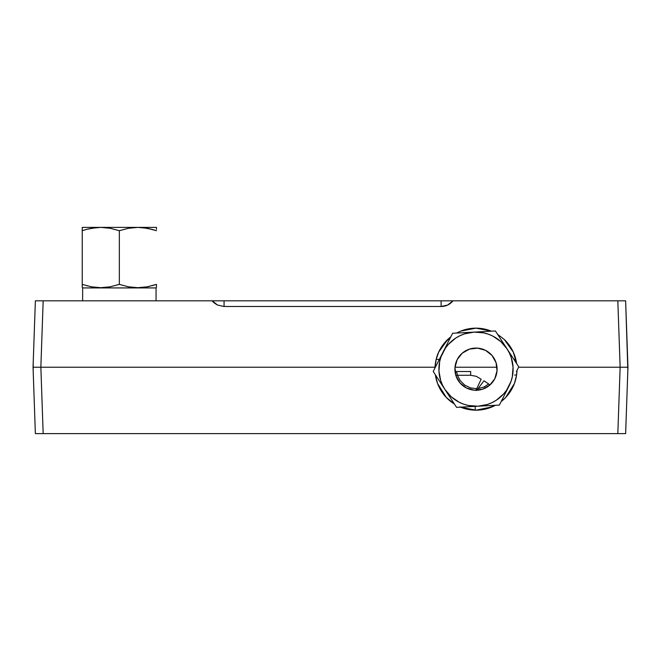 <?xml version="1.0" encoding="UTF-8"?>
<svg xmlns="http://www.w3.org/2000/svg" width="661" height="661" viewBox="0 0 661 661"><rect width="100%" height="100%" fill="white"/><g stroke="black" fill="none" stroke-linecap="round" stroke-linejoin="round"><path stroke-width="0.99" d="M598.866 433.616L600.378 433.616M516.588 375.027L514.638 375.027L516.588 375.027M627.686 374.853L627.76 372.738M435.004 367.929L435.029 367.219L40.858 367.219L43.172 300.813L625.628 300.813L627.843 370.201L627.95 367.219L620.142 367.219L617.828 433.616L625.628 433.616L627.95 367.219L625.628 300.813L617.828 300.813L620.142 367.219L627.95 367.219L625.628 433.616L617.828 433.616L620.142 367.219L617.828 300.813L452.983 300.813C449.91 304.531 445.96 306.431 441.118 306.497L441.118 300.813L224.071 300.813L224.071 306.497L217.51 305.043C214.42 303.201 212.66 301.796 212.214 300.813L224.071 300.813L224.071 306.497L441.118 306.497L441.118 300.813L452.983 300.813L447.712 305.035L441.118 306.497L224.071 306.497L217.486 305.027L212.214 300.813L43.172 300.813L40.858 367.219L435.029 367.219C435.624 360.633 436.847 355.61 438.689 352.131A41.015 41.015 0 0 0 435.004 367.929L436.136 359.501L438.689 352.131L447.695 339.49A41.015 41.015 0 0 0 438.697 352.115M513.911 359.402L515.828 359.402L513.911 359.402M33.157 370.201L33.24 361.691L33.157 370.201M436.161 359.402L439.334 359.402L436.161 359.402M33.24 372.738L33.323 375.027M33.323 359.402L33.24 361.691M454.421 404.045L446.315 397.468L441.234 390.924L437.565 383.496L435.368 374.77A41.015 41.015 0 0 0 454.421 404.045L446.315 397.468L437.565 383.496L435.368 374.77M495.42 405.292L484.232 409.341L475.994 410.175L460.527 407.151A41.015 41.015 0 0 0 495.42 405.292L492.139 406.87L475.994 410.175L467.757 409.341L459.849 406.87M468.211 328.905A41.015 41.015 0 0 0 460.75 331.095L475.994 328.153A41.015 41.015 0 0 0 468.252 328.889L475.994 328.153L491.239 331.095A41.015 41.015 0 0 0 483.778 328.905L491.239 331.095M447.695 339.49L450.827 336.78L442.589 345.381L438.689 352.131M460.75 331.095L456.569 333.045L460.75 331.095L468.236 328.897M60.622 433.616L62.142 433.616M128.044 300.813L127.193 300.813M125.838 300.813L122.186 300.813M65.34 300.813L71.966 300.813M78.18 300.813L76.403 300.813M165.415 300.813L166.679 300.813M166.969 300.813L167.853 300.813M556.174 300.813L558.851 300.813M559.33 300.813L559.817 300.813M323.981 300.813L324.948 300.813M156.707 433.616L157.227 433.616M160.193 433.616L161.218 433.616M152.823 433.616L152.394 433.616M151.972 433.616L151.162 433.616M77.279 433.616L75.916 433.616M74.9 433.616L73.809 433.616M73.264 433.616L68.587 433.616M398.6 433.616L400.31 433.616M399.765 433.616L399.128 433.616M396.46 433.616L394.369 433.616M455.032 371.515L470.682 371.515L470.682 375.266L457.437 375.266L456.602 371.515L470.682 371.515L455.032 371.515M455.801 375.266L457.437 375.266L455.801 375.266M464.443 406.945L463.526 408.242M466.947 408.688L466.74 409.118M475.928 390.37L476.755 388.685L470.45 387.891L464.741 385.123L460.246 380.719L457.437 375.266L470.682 375.266L476.292 376.324L481.158 379.216L476.465 389.279M167.192 433.616L172.736 433.616M176.413 433.616L178.767 433.616M178.561 433.616L179.329 433.616M179.048 433.616L182.998 433.616M191.847 433.616L182.502 433.616M181.486 433.616L180.949 433.616M176.446 433.616L172.579 433.616M478.019 388.61L483.992 380.794L488.702 384M494.296 405.35L494.304 405.862L494.296 405.35M494.792 433.616L493.965 433.616M492.528 433.616L487.793 433.616M483.406 433.616L481.2 433.616M480.299 433.616L477.531 433.616M475.234 410.175L475.168 406.366L475.234 410.175M481.183 433.616L482.993 433.616M492.478 433.616L493.271 433.616M476.465 390.519L478.035 388.594L484.075 386.949L488.727 383.975L489.867 385.057M531.865 433.616L530.444 433.616M532.047 433.616L533.121 433.616M539.731 433.616L540.384 433.616M541.02 433.616L542.26 433.616M64.761 433.616L67.133 433.616M53.326 433.616L55.945 433.616M496.998 367.219L454.991 367.219L496.998 367.219M80.031 300.813L82.633 300.813L82.633 287.923L82.633 300.813M70.884 300.813L73.264 300.813M516.985 370.408L516.514 375.489L514.423 383.496L510.755 390.924L505.673 397.468L501.162 401.549A41.015 41.015 0 0 0 516.985 370.408L516.514 375.489L514.423 383.496L505.673 397.468L501.154 401.549M504.293 339.49L497.568 334.284L504.293 339.49L509.4 345.381L513.3 352.131L516.621 363.567A41.015 41.015 0 0 0 504.31 339.506L513.3 352.131L516.621 363.567M483.728 328.889A41.015 41.015 0 0 0 476.003 328.153L483.753 328.897M518.612 367.219L620.142 367.219L518.612 367.219M40.858 367.219L43.172 433.616L617.828 433.616L43.172 433.616L40.858 367.219L33.05 367.219L35.372 433.616L43.172 433.616L35.372 433.616L33.05 367.219L40.858 367.219M35.372 300.813L33.05 367.219L35.372 300.813L37.652 300.813L35.372 300.813M43.172 300.813L37.652 300.813L43.172 300.813M102.116 433.616L80.031 433.616M588.934 433.616L558.413 433.616M627.76 361.691L627.677 359.402M593.867 433.616L596.239 433.616M559.693 300.813L588.934 300.813M558.446 300.813L559.462 300.813M143.759 287.345L143.759 287.923L144.296 287.279M94.936 287.923L94.936 287.345L94.936 287.923M94.936 227.739L91.416 228.276L100.794 227.384L82.237 227.384L82.237 228.285L82.237 227.384L100.794 227.384L96.076 227.615L86.806 229.326L92.854 228.028M82.237 228.276L82.237 230.697L86.806 229.326L82.237 230.697L82.237 284.387L91.408 286.808L100.761 287.7L110.156 286.808L119.344 284.387L119.344 230.697L110.164 228.276L100.794 227.384L110.164 228.276L119.344 230.697L119.344 284.387L128.507 286.808L137.86 287.7L147.263 286.808L156.45 284.387L151.881 285.759M83.559 230.268L82.237 230.697L82.237 229.334M88.673 228.855L86.814 229.326M151.89 229.326L156.45 230.697L147.271 228.276L137.901 227.384L156.45 227.384L156.45 228.276L156.45 227.384L137.901 227.384L142.611 227.615L151.89 229.326L147.279 228.276L153.154 229.681M156.45 229.326L156.45 228.285M137.901 227.384L100.794 227.384L137.901 227.384L128.515 228.276L119.344 230.697L128.515 228.276L137.901 227.384M82.237 287.477L82.237 230.697L82.765 230.524M92.176 286.94L91.408 286.808M87.293 285.882L86.814 285.759M149.816 286.271L147.287 286.808M156.45 284.387L156.45 287.477M156.062 287.923L156.062 300.813L156.062 287.923L82.633 287.923M494.8 378.728A21.094 21.094 0 0 1 466.435 387.974A21.094 21.094 0 0 1 457.189 359.609L462.279 353.139L469.459 349.115L477.63 348.14L485.554 350.363L492.015 355.453L496.047 362.633L497.022 370.804L494.8 378.728L489.71 385.189L482.53 389.222L474.358 390.197L466.435 387.974L459.973 382.884L455.941 375.704L454.966 367.533L457.189 359.609A21.094 21.094 0 0 1 485.554 350.363A21.094 21.094 0 0 1 494.8 378.728M516.406 371.548L518.778 366.88L507.094 348.925A37.107 37.107 0 0 1 509.069 385.983L499.369 405.077L477.977 406.218A37.107 37.107 0 0 1 442.92 352.354A37.107 37.107 0 0 1 507.094 348.925L495.411 330.971L452.62 333.26L433.211 371.449L456.577 407.366L477.977 406.218L456.577 407.366L433.211 371.449L452.62 333.26L495.411 330.971L518.778 366.88L516.406 371.548M494.098 405.358L499.369 405.077L509.069 385.983A37.107 37.107 0 0 1 477.977 406.218L494.098 405.358M477.977 406.218L487.496 404.449L491.999 402.64L496.237 400.269L503.591 393.973L506.599 390.155L510.986 381.521L512.3 376.844L513.043 367.185L511.275 357.667L509.466 353.156L507.094 348.925L500.798 341.572L492.809 336.085L488.347 334.177L483.67 332.863L474.011 332.111L464.493 333.888L459.99 335.689L455.751 338.068L448.398 344.364L445.39 348.182L441.003 356.816L439.689 361.493L438.945 371.143L440.713 380.67L442.523 385.173L444.894 389.412L451.19 396.765L459.18 402.243L463.642 404.16L468.318 405.474L477.977 406.218"/></g></svg>
